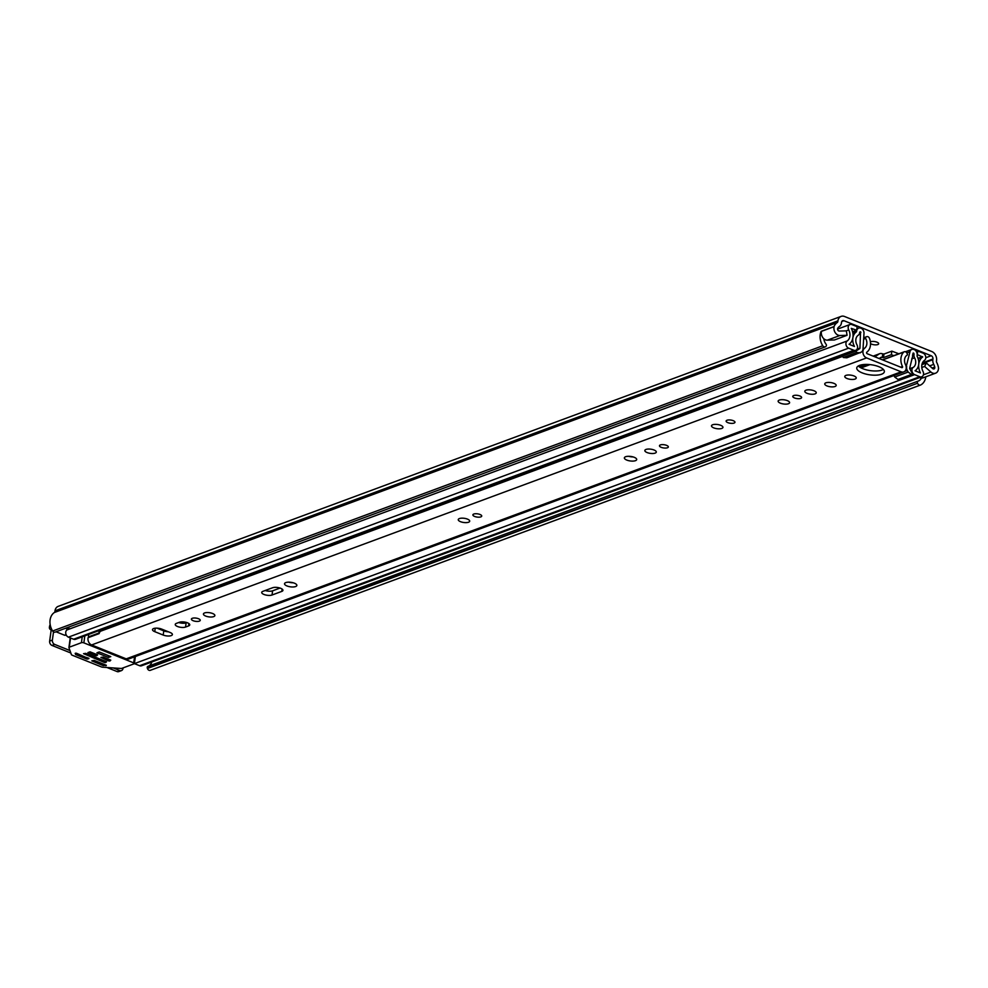 <?xml version="1.0" encoding="UTF-8"?>
<svg xmlns="http://www.w3.org/2000/svg" width="988" height="988" viewBox="0 0 988 988"><rect width="100%" height="100%" fill="white"/><g stroke="black" fill="none" stroke-linecap="round" stroke-linejoin="round"><path stroke-width="1.48" d="M920.273 385.122L150.435 670.272A2.631 2.025 -110.3 0 1 147.447 668.481L147.298 668.049A1.396 1.074 -110.3 0 1 147.879 666.394L917.938 381.17M147.447 668.481L917.58 383.233A2.631 2.025 69.7 0 0 920.569 385.024A13.313 10.251 69.7 0 0 925.781 376.811M825.252 346.874L55.118 632.122A2.631 2.025 -110.3 0 1 52.636 631.011L822.769 345.763A2.631 2.025 69.7 0 0 825.894 346.43L826.153 346.146A1.396 1.074 69.7 0 0 826.067 344.232L826.042 344.195A8.756 6.743 69.7 0 1 823.807 338.711M870.539 343.602A4.471 1.63 -172.1 0 0 877.789 344.565A4.471 1.63 -172.1 0 0 878.678 343.762A4.471 1.63 -172.1 0 0 875.776 341.786A4.471 1.63 -172.1 0 0 870.724 341.725A4.471 1.63 -172.1 0 0 870.403 341.873M847.049 335.303L834.452 339.971L827.327 340.168A6.311 4.854 69.7 0 1 825.56 339.835A6.311 4.854 69.7 0 1 821.51 331.326L834.107 326.658A6.311 4.854 69.7 0 0 838.145 335.167A6.311 4.854 69.7 0 0 839.924 335.5L847.049 335.303L846.346 330.869L839.232 331.054A1.754 1.346 -110.3 0 1 837.812 328.139A8.756 6.743 -110.3 0 1 839.43 326.509A6.311 4.854 69.7 0 0 841.443 322.99L841.541 322.286A2.631 2.025 -110.3 0 1 843.95 320.692L931.202 355.729A2.631 2.025 -110.3 0 1 932.944 358.977L932.845 359.694A6.311 4.854 69.7 0 0 933.734 364.374A8.756 6.743 -110.3 0 1 934.747 367.054A1.754 1.346 -110.3 0 1 932.709 368.586L926.398 363.004L924.607 366.449L930.918 372.031A6.311 4.854 69.7 0 0 932.598 373.081A6.311 4.854 69.7 0 0 935.599 373.18A6.311 4.854 69.7 0 0 938.452 368.549L938.439 368.66M919.618 377.577A6.311 4.854 69.7 0 0 920.001 377.749A6.311 4.854 69.7 0 0 923.002 377.848L935.599 373.18M917.58 383.233L147.298 668.049M147.842 666.406L917.976 381.158A1.396 1.074 69.7 0 1 918.013 381.146L918.05 381.133A8.756 6.743 69.7 0 0 918.272 381.059A8.756 6.743 69.7 0 0 921.421 378.071M834.107 326.658L833.958 326.596A13.313 10.251 -110.3 0 1 837.281 322.533A1.754 1.346 69.7 0 0 837.836 321.545L837.935 320.841A7.188 5.533 -110.3 0 1 841.121 316.382A7.188 5.533 -110.3 0 1 844.542 316.493L931.795 351.53A7.188 5.533 -110.3 0 1 936.55 360.435L936.451 361.139A1.754 1.346 69.7 0 0 936.698 362.435A13.313 10.251 -110.3 0 1 938.6 368.61M148.398 666.196A8.756 6.743 69.7 0 0 151.794 661.972M841.121 316.382L58.181 606.373A7.188 5.533 69.7 0 0 55.007 610.831L54.908 611.547A1.754 1.346 -110.3 0 1 54.34 612.523A13.313 10.251 69.7 0 0 52.636 631.011M821.473 331.474L821.152 331.338A13.313 10.251 69.7 0 0 822.769 345.763M821.152 331.338L833.958 326.596M70.827 653.006L51.969 645.423A3.507 2.692 -110.3 0 1 49.647 641.089L51.203 629.85M49.647 641.089L52.376 640.076L53.513 631.9M123.08 667.888L123.006 668.431A3.507 2.692 69.7 0 1 121.45 670.605A3.507 2.692 69.7 0 1 119.783 670.556L113.262 667.925M121.45 670.605L118.721 671.618A3.507 2.692 -110.3 0 1 117.053 671.556L106.926 667.493M52.376 640.076A3.507 2.692 69.7 0 0 54.698 644.423L51.969 645.423M69.963 650.549L54.698 644.423M917.976 381.158A1.396 1.074 69.7 0 0 917.432 382.801M921.804 367.487L924.607 366.449M921.903 364.671L926.398 363.004M171.245 635.605A5.78 2.112 -172.1 0 0 172.394 634.568A5.78 2.112 -172.1 0 0 170.134 632.493L161.686 629.097A5.78 2.112 -172.1 0 0 155.808 628.158A5.78 2.112 -172.1 0 0 152.498 629.591A5.78 2.112 -172.1 0 0 154.758 631.665L163.205 635.062A5.78 2.112 -172.1 0 0 171.245 635.605M192.29 618.303A4.471 1.63 -172.1 0 0 191.4 619.106A4.471 1.63 -172.1 0 0 194.303 621.082A4.471 1.63 -172.1 0 0 199.354 621.131A4.471 1.63 -172.1 0 0 200.243 620.328A4.471 1.63 -172.1 0 0 197.341 618.352A4.471 1.63 -172.1 0 0 192.29 618.303M204.578 612.943A5.78 2.112 -172.1 0 0 203.429 613.993A5.78 2.112 -172.1 0 0 207.184 616.549A5.78 2.112 -172.1 0 0 213.717 616.611A5.78 2.112 -172.1 0 0 214.878 615.573A5.78 2.112 -172.1 0 0 211.111 613.017A5.78 2.112 -172.1 0 0 204.578 612.943M285.779 582.599A6.224 2.272 -172.1 0 0 284.532 583.723A6.224 2.272 -172.1 0 0 288.582 586.477A6.224 2.272 -172.1 0 0 295.61 586.551A6.224 2.272 -172.1 0 0 296.857 585.427A6.224 2.272 -172.1 0 0 292.806 582.673A6.224 2.272 -172.1 0 0 285.779 582.599M288.768 582.167A6.224 2.272 -172.1 0 0 293.214 582.784M473.771 514.044A4.471 1.63 -172.1 0 0 472.882 514.847A4.471 1.63 -172.1 0 0 475.784 516.823A4.471 1.63 -172.1 0 0 480.835 516.885A4.471 1.63 -172.1 0 0 481.724 516.069A4.471 1.63 -172.1 0 0 478.822 514.093A4.471 1.63 -172.1 0 0 473.771 514.044M459.408 518.564A5.78 2.112 -172.1 0 0 458.247 519.602A5.78 2.112 -172.1 0 0 462.014 522.158A5.78 2.112 -172.1 0 0 468.547 522.232A5.78 2.112 -172.1 0 0 469.695 521.195A5.78 2.112 -172.1 0 0 465.941 518.626A5.78 2.112 -172.1 0 0 459.408 518.564M660.367 444.921A4.471 1.63 -172.1 0 0 659.478 445.724A4.471 1.63 -172.1 0 0 662.392 447.712A4.471 1.63 -172.1 0 0 667.431 447.762A4.471 1.63 -172.1 0 0 668.333 446.959A4.471 1.63 -172.1 0 0 665.418 444.983A4.471 1.63 -172.1 0 0 660.367 444.921M646.004 449.441A5.78 2.112 -172.1 0 0 644.843 450.491A5.78 2.112 -172.1 0 0 648.61 453.047A5.78 2.112 -172.1 0 0 655.143 453.122A5.78 2.112 -172.1 0 0 656.304 452.072A5.78 2.112 -172.1 0 0 652.537 449.515A5.78 2.112 -172.1 0 0 646.004 449.441M625.614 456.728A6.224 2.272 -172.1 0 0 624.367 457.852A6.224 2.272 -172.1 0 0 628.417 460.606A6.224 2.272 -172.1 0 0 635.445 460.68A6.224 2.272 -172.1 0 0 636.692 459.556A6.224 2.272 -172.1 0 0 632.641 456.802A6.224 2.272 -172.1 0 0 625.614 456.728M628.603 456.295A6.224 2.272 -172.1 0 0 633.049 456.913M727.02 420.246A4.471 1.63 -172.1 0 0 726.118 421.049A4.471 1.63 -172.1 0 0 729.033 423.025A4.471 1.63 -172.1 0 0 734.084 423.074A4.471 1.63 -172.1 0 0 734.973 422.271A4.471 1.63 -172.1 0 0 732.071 420.295A4.471 1.63 -172.1 0 0 727.02 420.246M712.644 424.766A5.78 2.112 -172.1 0 0 711.496 425.803A5.78 2.112 -172.1 0 0 715.25 428.36A5.78 2.112 -172.1 0 0 721.796 428.434A5.78 2.112 -172.1 0 0 722.944 427.396A5.78 2.112 -172.1 0 0 719.19 424.828A5.78 2.112 -172.1 0 0 712.644 424.766M793.66 395.558A4.471 1.63 -172.1 0 0 792.771 396.361A4.471 1.63 -172.1 0 0 795.673 398.337A4.471 1.63 -172.1 0 0 800.725 398.399A4.471 1.63 -172.1 0 0 801.614 397.584A4.471 1.63 -172.1 0 0 798.712 395.608A4.471 1.63 -172.1 0 0 793.66 395.558M779.297 400.078A5.78 2.112 -172.1 0 0 778.136 401.116A5.78 2.112 -172.1 0 0 781.903 403.672A5.78 2.112 -172.1 0 0 788.436 403.746A5.78 2.112 -172.1 0 0 789.597 402.709A5.78 2.112 -172.1 0 0 785.831 400.14A5.78 2.112 -172.1 0 0 779.297 400.078M805.949 390.198A5.78 2.112 -172.1 0 0 804.8 391.248A5.78 2.112 -172.1 0 0 808.555 393.804A5.78 2.112 -172.1 0 0 815.088 393.879A5.78 2.112 -172.1 0 0 816.249 392.829A5.78 2.112 -172.1 0 0 812.482 390.272A5.78 2.112 -172.1 0 0 805.949 390.198M825.894 382.813A5.78 2.112 -172.1 0 0 824.733 383.863A5.78 2.112 -172.1 0 0 828.5 386.419A5.78 2.112 -172.1 0 0 835.033 386.493A5.78 2.112 -172.1 0 0 836.194 385.444A5.78 2.112 -172.1 0 0 832.427 382.887A5.78 2.112 -172.1 0 0 825.894 382.813M845.938 375.391A5.78 2.112 -172.1 0 0 844.777 376.428A5.78 2.112 -172.1 0 0 848.544 378.997A5.78 2.112 -172.1 0 0 855.077 379.059A5.78 2.112 -172.1 0 0 856.238 378.021A5.78 2.112 -172.1 0 0 852.471 375.465A5.78 2.112 -172.1 0 0 845.938 375.391M859.548 365.387A13.931 5.088 -172.1 0 0 856.757 367.894A13.931 5.088 -172.1 0 0 865.821 374.057A13.931 5.088 -172.1 0 0 881.568 374.217A13.931 5.088 -172.1 0 0 884.346 371.723A13.931 5.088 -172.1 0 0 875.282 365.548A13.931 5.088 -172.1 0 0 859.548 365.387M858.3 365.968A13.931 5.088 -172.1 0 0 869.279 370.463A13.931 5.088 -172.1 0 0 882.148 370.018A13.931 5.088 -172.1 0 0 883.383 369.438M900.611 367.153L902.476 366.462A0.877 0.679 69.7 0 1 901.772 367.61L867.155 353.716A0.877 0.679 69.7 0 1 866.834 352.16A12.004 9.238 -110.3 0 0 869.489 338.378A2.631 2.025 69.7 0 0 866.328 336.871L865.76 337.279A0.877 0.679 69.7 0 0 865.636 338.427A7.447 5.73 -110.3 0 1 864.586 348.233A5.434 4.174 69.7 0 0 863.055 353.334A5.434 4.174 69.7 0 0 866.575 357.915L901.192 371.821A5.434 4.174 69.7 0 0 903.773 371.896L128.811 658.947A5.434 4.174 69.7 0 1 126.229 658.86L91.612 644.954A5.434 4.174 69.7 0 1 88.117 637.68L99.133 633.604A5.434 4.174 69.7 0 1 100.653 631.196L842.678 356.359M102.147 629.442L102.147 629.442A7.447 5.73 -110.3 0 1 100.653 631.196M903.773 371.896A5.434 4.174 69.7 0 0 905.514 364.671A7.447 5.73 -110.3 0 1 907.145 355.1A0.877 0.679 69.7 0 0 907.342 353.963L906.947 353.173A2.631 2.025 69.7 0 0 903.724 352.123L882.63 359.928M902.476 366.462A12.004 9.238 -110.3 0 1 903.724 352.123M88.117 637.68L88.364 636.927A3.507 2.692 -110.3 0 0 88.34 634.555M188.584 625.923A5.78 2.112 -172.1 0 0 189.745 624.885A5.78 2.112 -172.1 0 0 185.979 622.329A5.78 2.112 -172.1 0 0 179.446 622.255L176.395 623.379A5.78 2.112 -172.1 0 0 175.247 624.428A5.78 2.112 -172.1 0 0 179.001 626.985A5.78 2.112 -172.1 0 0 185.546 627.059L188.584 625.923L188.906 623.576M281.778 591.404A5.78 2.112 -172.1 0 0 282.939 590.367A5.78 2.112 -172.1 0 0 279.172 587.811A5.78 2.112 -172.1 0 0 272.639 587.736L262.882 591.355A5.78 2.112 -172.1 0 0 261.721 592.392A5.78 2.112 -172.1 0 0 265.488 594.949A5.78 2.112 -172.1 0 0 272.021 595.023L281.778 591.404L282.111 589.046M157.067 628.158L163.786 630.863A5.78 2.112 -172.1 0 0 168.417 631.801M178.717 622.526A5.78 2.112 -172.1 0 0 186.127 622.86L186.856 622.588M265.192 590.503A5.78 2.112 -172.1 0 0 272.602 590.824L280.049 588.058M98.837 630.665A3.507 2.692 -110.3 0 1 98.849 633.049L88.364 636.927M98.602 633.802L98.849 633.049M852.57 331.746L856.658 330.227L857.152 326.682L851.903 324.57A4.026 3.1 69.7 0 0 849.989 324.509A4.026 3.1 69.7 0 0 848.741 329.943A8.583 6.607 -110.3 0 1 847.21 340.946A4.026 3.1 69.7 0 0 846.012 344.726A4.026 3.1 69.7 0 0 848.63 348.159L853.83 350.246A4.026 3.1 69.7 0 0 855.744 350.308A4.026 3.1 69.7 0 0 856.942 344.775A7.274 5.595 -110.3 0 1 858.276 335.204A4.026 3.1 69.7 0 0 859.597 332.944L860.56 331.795L859.708 332.116M856.658 330.227L851.273 328.362A12.436 9.571 -110.3 0 1 849.063 344.293L854.459 346.455A11.127 8.559 -110.3 0 1 856.485 331.807L856.658 330.918A4.557 3.507 -110.3 0 1 858.671 328.09A4.557 3.507 -110.3 0 1 860.844 328.152L861.054 328.238A4.384 3.372 69.7 0 1 863.994 333.314L863.018 349.023A4.73 3.643 69.7 0 1 861.45 352.049L846.84 357.804L843.295 357.508L842.529 356.075L855.966 351.098L859.646 348.678A0.877 0.679 69.7 0 0 859.943 348.109L860.56 331.795M913.011 353.185L913.999 354.778A4.026 3.1 69.7 0 0 914.592 357.817A7.274 5.595 -110.3 0 1 913.258 367.388A4.026 3.1 69.7 0 0 911.986 371.155A4.026 3.1 69.7 0 0 914.604 374.65L919.803 376.737A4.026 3.1 69.7 0 0 921.718 376.799A4.026 3.1 69.7 0 0 922.977 371.365A8.583 6.607 -110.3 0 1 924.496 360.361A4.026 3.1 69.7 0 0 925.694 356.582A4.026 3.1 69.7 0 0 923.076 353.148L917.827 351.036L917.21 354.643M893.757 355.655L891.361 354.692L883.494 357.607L881.79 357.335A1.581 1.21 69.7 0 0 880.851 357.409L879.147 358.533M906.169 366.77L909.973 351.777A4.384 3.372 69.7 0 1 911.85 349.406A4.384 3.372 69.7 0 1 913.937 349.468L914.147 349.554A4.557 3.507 -110.3 0 1 917.16 355.198L917.074 356.137A11.127 8.559 -110.3 0 1 915.049 370.784L920.433 372.945A12.436 9.571 -110.3 0 1 922.644 357.014L917.333 354.593M898.833 353.778L891.855 351.135L883.976 354.05L882.284 353.778A5.434 4.174 69.7 0 0 879.703 353.692A5.434 4.174 69.7 0 0 879.048 354.025L874.837 356.804M855.744 350.308L75.533 639.298A4.026 3.1 -110.3 0 1 73.618 639.236L68.419 637.149A4.026 3.1 -110.3 0 1 65.801 633.703A4.026 3.1 -110.3 0 1 66.999 629.924A8.583 6.607 69.7 0 0 67.826 629.233A8.583 6.607 69.7 0 0 69.259 626.886M921.718 376.799L141.519 665.789A4.026 3.1 -110.3 0 1 139.592 665.714L134.405 663.627A4.026 3.1 -110.3 0 1 134.368 663.615M911.418 374.489L897.981 379.466L894.733 377.033L908.17 372.056L911.418 374.489L912.48 373.797L909.812 368.82A0.877 0.679 69.7 0 1 909.701 368.092L913.443 353.025M897.153 354.396L897.326 353.173M896.943 354.482L897.116 353.247M66.221 634.951L65.406 635.247A1.754 1.346 -110.3 0 1 64.578 635.222L56.032 631.789M52.166 630.233L50.561 629.591A1.754 1.346 -110.3 0 1 49.4 627.417L49.511 626.614A5.261 4.038 -110.3 0 1 50.19 624.712M916.382 351.567L917.827 351.036M891.361 354.692L891.855 351.135M906.712 366.56A4.73 3.643 69.7 0 0 907.317 370.463L908.17 372.056M893.93 375.551L894.733 377.033M843.295 357.508L856.72 352.531L855.966 351.098M856.72 352.531L860.276 352.827M845.555 354.087L842.529 356.075M67.826 629.233L65.48 628.294M103.728 664.208L103.53 665.628L106.371 665.27L94.243 660.404L91.798 660.861L102.888 665.492L103.098 663.961M121.895 668.333A1.754 0.642 7.9 0 1 120.746 668.444L102.69 667.209A1.754 0.642 7.9 0 1 101.406 666.925L72.087 655.155A1.754 0.642 7.9 0 1 71.42 654.649L68.925 647.646A1.754 0.642 7.9 0 1 68.913 647.523A1.754 0.642 7.9 0 1 69.259 647.202L81.424 642.694A1.754 0.642 7.9 0 1 83.857 642.867L133.713 662.886A1.754 0.642 7.9 0 1 134.405 663.516A1.754 0.642 7.9 0 1 134.047 663.825L121.895 668.333M87.981 657.885L87.821 659.033L88.92 658.292M75.199 653.327L75.52 654.389L75.693 653.167M110.051 659.861L109.903 661.021L110.78 660.157L103.16 657.094L100.9 657.403L108.68 660.935L108.89 659.404M96.898 654.587L96.738 655.736L97.627 654.871L90.007 651.821L87.907 652.586L95.527 655.649L95.737 654.118M105.864 661.417L105.704 662.565L106.581 661.713L85.808 653.364L83.535 653.673L104.481 662.491L104.691 660.947M103.53 665.628L102.888 665.492M76.064 653.179L75.52 654.389M87.821 659.033L86.598 658.959L86.808 657.415M75.187 653.439L76.57 653.303L88.871 658.65M109.903 661.021L108.68 660.935M96.738 655.736L95.527 655.649M105.704 662.565L104.481 662.491M75.854 654.636L86.598 658.959M96.923 652.809L108.482 657.452L110.792 656.6L99.232 651.957L96.923 652.809M108.717 655.76L108.482 657.452M923.397 374.81L930.918 372.031M934.747 367.054L932.092 368.042M925.781 357.73L931.202 355.729M841.788 321.495L843.95 320.692M929.659 365.881L933.734 364.374M922.162 363.658L932.845 359.694M922.459 362.868L932.944 358.977M54.34 612.523L837.281 322.533M54.908 611.547L837.836 321.545M55.007 610.831L837.935 320.841M117.053 671.556L119.783 670.556M827.327 340.168L839.924 335.5M863.03 348.813L864.586 348.233M863.623 339.18L865.636 338.427M870.008 364.609L861.079 367.919M866.328 336.871L863.71 337.834M863.697 338.044L865.76 337.279M126.229 658.86L901.192 371.821M91.612 644.954L866.575 357.915M272.602 590.824L272.021 595.023M186.127 622.86L185.546 627.059M163.786 630.863L163.205 635.062M155.24 628.207L154.758 631.665M858.449 366.116L862.24 364.708M912.949 353.371L913.653 353.111M879.9 358.039L881.79 357.335M873.269 356.174L879.048 354.025M846.247 330.869L848.741 329.943M66.999 629.924L847.21 340.946M859.943 348.109L857.065 349.184M859.597 332.894L860.906 332.4M906.811 352.938L909.973 351.777M68.419 637.149L848.63 348.159M73.618 639.236L853.83 350.246M139.592 665.714L919.803 376.737M134.405 663.627L914.604 374.65M909.75 368.685L913.258 367.388M911.739 358.879L914.592 357.817M912.517 355.334L913.999 354.778M912.702 354.507L914.11 353.976M852.854 333.154L856.485 331.807M852.854 333.079L856.547 331.709M852.718 332.376L856.658 330.918M918.148 358.681L922.644 357.014M918.062 358.372L922.582 356.705M882.272 357.52L882.766 353.976M883.494 357.607L883.976 354.05M904.551 371.488L907.317 370.463M856.534 349.826L859.646 348.678M64.578 635.222L66.085 634.654M51.623 629.195L50.561 629.591M49.4 627.417L50.721 626.923M49.511 626.614L50.524 626.231M105.963 665.801L106.049 665.146M68.913 647.523L70.247 637.878L68.962 647.399M69.259 647.202L70.543 638.001M134.553 656.81L133.713 662.886M82.239 636.815L81.424 642.694M83.857 642.867L84.832 635.852M150.287 670.333L920.421 385.085M863.71 337.773L866.698 336.673M860.906 367.82L869.687 364.572M882.432 359.854L904.292 351.753M859.301 366.832L865.846 364.411M873.145 356.125L879.703 353.692M837.552 329.115L849.989 324.509M856.868 328.757L858.671 328.09M911.85 349.406L905.453 351.765M134.405 663.516L135.368 656.514"/></g></svg>
